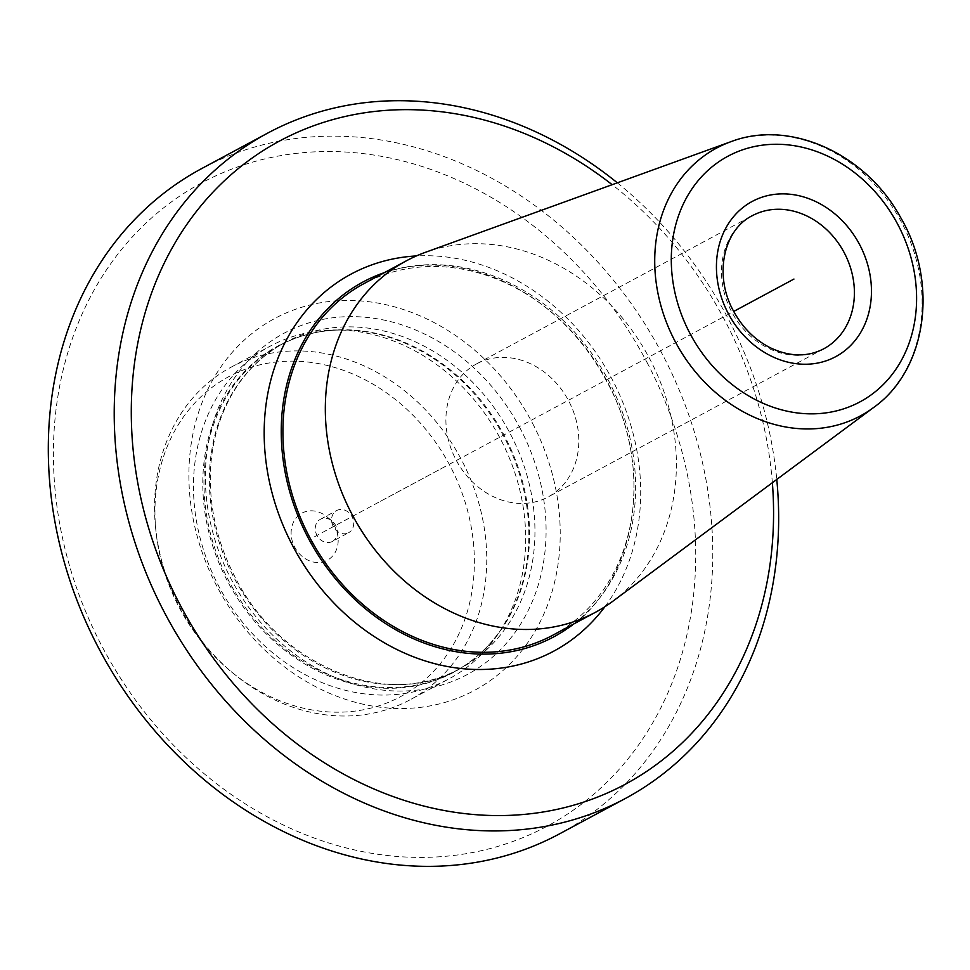 <?xml version="1.0" encoding="UTF-8"?>
<svg xmlns="http://www.w3.org/2000/svg" width="970" height="970" viewBox="0 0 970 970"><rect width="100%" height="100%" fill="white"/><g stroke="black" fill="none" stroke-linecap="round" stroke-linejoin="round"><path stroke-width="0.73" stroke-dasharray="4.85 3.64" d="M156.012 531.79A181.584 152.811 61.7 0 1 262.252 364.308A181.584 152.811 61.7 0 1 450.577 466.849A181.584 152.811 -118.3 0 1 427.734 677.145A181.584 152.811 -118.3 0 1 231.2 671.677A181.584 152.811 -118.3 0 1 178.71 606.492A181.584 152.811 61.7 0 1 156.012 531.79L155.649 528.371A188.859 158.922 61.7 0 0 179.268 606.068A188.859 158.922 -118.3 0 0 233.843 673.859A188.859 158.922 -118.3 0 0 410.043 699.806L448.989 678.867A188.859 158.922 -118.3 0 1 218.214 585.14A188.859 158.922 61.7 0 1 270.169 346.169A188.859 158.922 61.7 0 1 336.76 329.958A188.859 158.922 61.7 0 1 500.957 439.907A188.859 158.922 -118.3 0 1 499.259 632.282A188.859 158.922 -118.3 0 1 448.989 678.867M334.674 526.383A26.76 22.516 61.7 0 0 326.938 516.78A26.76 22.516 61.7 0 0 297.984 515.979A26.76 22.516 61.7 0 0 294.613 546.959A26.76 22.516 -118.3 0 0 322.367 562.066A26.76 22.516 -118.3 0 0 338.021 537.392A26.76 22.516 -118.3 0 0 334.674 526.383M332.286 541.49A12.586 10.597 -118.3 0 0 337.317 530.736A12.586 10.597 -118.3 0 0 335.741 525.558A12.586 10.597 61.7 0 0 332.104 521.035A12.586 10.597 61.7 0 0 320.355 519.314A12.586 10.597 61.7 0 0 316.899 535.246A12.586 10.597 -118.3 0 0 332.286 541.49L348.606 532.712A12.586 10.597 -118.3 0 1 333.219 526.467A12.586 10.597 61.7 0 1 336.675 510.535A12.586 10.597 61.7 0 1 352.061 516.792A12.586 10.597 -118.3 0 1 348.606 532.712M155.649 528.371A188.859 158.922 61.7 0 1 231.224 367.109A188.859 158.922 61.7 0 1 462.011 460.835A188.859 158.922 -118.3 0 1 410.043 699.806M532.566 423.308A211.072 177.619 -118.3 0 1 472.014 691.695A211.072 177.619 -118.3 0 1 216.552 585.637A211.072 177.619 61.7 0 1 277.093 317.251A211.072 177.619 61.7 0 1 532.566 423.308M647.875 364.077A365.12 307.248 61.7 0 0 205.967 180.614A365.12 307.248 61.7 0 0 101.244 644.868A365.12 307.248 -118.3 0 0 543.139 828.319A365.12 307.248 -118.3 0 0 647.875 364.077M559.363 833.945A377.706 317.845 -118.3 0 0 663.286 356.014A377.706 317.845 61.7 0 0 201.724 168.55M617.344 182.821A377.706 317.845 61.7 0 1 729.197 320.597A377.706 317.845 -118.3 0 1 776.776 479.447M772.362 482.72A365.12 307.248 61.7 0 0 725.766 322.222A365.12 307.248 61.7 0 0 612.179 184.688M573.306 624.195A201.445 169.52 61.7 0 0 607.753 379.137A201.445 169.52 61.7 0 0 384.35 272.655M552.912 635.168A199.553 167.931 61.7 0 0 607.087 381.271A199.553 167.931 61.7 0 0 366.296 282.391A199.553 167.931 -118.3 0 0 363.956 283.616M612.761 601.291A199.553 167.931 61.7 0 0 648.772 357.081A199.553 167.931 61.7 0 0 425.224 252.394M477.47 363.398A75.539 63.571 -118.3 0 1 568.626 400.84A75.539 63.571 -118.3 0 1 548.123 496.943A75.539 63.571 -118.3 0 1 547.238 497.416A75.539 63.571 61.7 0 1 456.082 459.986A75.539 63.571 61.7 0 1 476.597 363.871A75.539 63.571 61.7 0 1 477.47 363.398M314.644 536.677L733.72 311.431M380.543 501.247L446.455 465.83M499.259 632.282L502.909 626.693C490.177 646.081 474.003 661.079 454.384 671.689A185.076 155.746 -118.3 0 0 505.309 437.494A185.076 155.746 61.7 0 0 279.142 345.647C298.808 335.135 320.245 329.921 343.428 329.994A185.331 155.964 61.7 0 1 504.57 437.894A185.331 155.964 -118.3 0 1 502.909 626.693A185.331 155.964 -118.3 0 1 227.089 580.424A185.331 155.964 61.7 0 1 343.428 329.994L336.76 329.958M279.142 345.647A185.076 155.746 61.7 0 0 228.217 579.83A185.076 155.746 -118.3 0 0 454.384 671.689L459.78 668.779A185.076 155.746 -118.3 0 1 233.612 576.92A185.076 155.746 61.7 0 1 284.537 342.737A185.076 155.746 61.7 0 1 510.705 434.596A185.076 155.746 -118.3 0 1 459.78 668.779C388.255 710.428 279.154 666.548 234.667 576.338C219.596 547.128 211.508 516.767 210.393 485.255C209.811 466.473 211.884 448.504 216.577 431.347C228.253 390.886 250.903 361.349 284.537 342.737L279.142 345.647M520.708 429.37A193.685 162.984 61.7 0 0 286.296 332.055A193.685 162.984 61.7 0 0 230.739 578.326A193.685 162.984 -118.3 0 0 465.151 675.641A193.685 162.984 -118.3 0 0 520.708 429.37M604.904 606.723A214.03 180.117 61.7 0 0 611.088 377.342A214.03 180.117 61.7 0 0 416.36 255.947M873.655 407.473A151.999 127.907 61.7 0 0 901.081 221.475A151.999 127.907 61.7 0 0 730.81 141.729M822.948 349.224A75.539 63.571 61.7 0 1 822.827 349.285A75.539 63.571 -118.3 0 1 731.683 311.855A75.539 63.571 -118.3 0 1 752.186 215.74L476.597 363.871M332.104 521.035L326.938 516.78M337.317 530.736L338.021 537.392M320.355 519.314L336.675 510.535M231.2 671.677L233.843 673.859M231.224 367.109L270.169 346.169M553.809 636.829C632.792 597.811 659.321 475.312 606.383 380.798C587.832 346.423 563.158 318.718 532.36 297.693C516.319 286.877 499.562 278.681 482.114 273.128C440.053 260.299 401.131 262.846 365.363 280.742L363.059 281.955M823.712 348.824L548.123 496.943"/><path stroke-width="1.45" d="M267.635 133.132L201.724 168.55A377.706 317.845 61.7 0 0 97.8 646.481A377.706 317.845 -118.3 0 0 559.363 833.945L625.274 798.528A377.706 317.845 -118.3 0 1 163.712 611.064A377.706 317.845 61.7 0 1 267.635 133.132A377.706 317.845 61.7 0 1 617.344 182.821M776.776 479.447A377.706 317.845 -118.3 0 1 625.274 798.528M612.179 184.688A365.12 307.248 61.7 0 0 221.754 183.281A365.12 307.248 61.7 0 0 179.123 603A365.12 307.248 61.7 0 0 553.361 810.132A365.12 307.248 61.7 0 0 772.362 482.72M384.35 272.655A201.445 169.52 61.7 0 0 365.423 280.718A201.445 169.52 61.7 0 0 363.059 281.955A201.445 169.52 61.7 0 0 308.375 538.253A201.445 169.52 61.7 0 0 551.445 638.066A201.445 169.52 61.7 0 0 553.809 636.829A201.445 169.52 61.7 0 0 573.306 624.195M730.81 141.729L425.224 252.394A199.553 167.931 61.7 0 0 408.722 259.584A199.553 167.931 61.7 0 0 406.382 260.809L363.956 283.616A199.553 167.931 -118.3 0 0 309.782 537.513A199.553 167.931 -118.3 0 0 550.572 636.393A199.553 167.931 61.7 0 0 552.912 635.168L595.337 612.361A199.553 167.931 61.7 0 0 612.761 601.291L873.655 407.473C927.381 369.449 938.814 281.761 900.318 216.989C865.64 153.539 789.726 118.995 730.81 141.729A151.999 127.907 61.7 0 0 718.236 147.21A151.999 127.907 -118.3 0 0 674.635 340.47A151.999 127.907 -118.3 0 0 858.608 416.845A151.999 127.907 61.7 0 0 873.655 407.473M406.382 260.809A199.553 167.931 61.7 0 0 352.207 514.706A199.553 167.931 61.7 0 0 592.997 613.586A199.553 167.931 61.7 0 0 595.337 612.361M793.945 279.057L733.72 311.431M416.36 255.947A214.03 180.117 61.7 0 0 353.613 272.764A214.03 180.117 -118.3 0 0 292.225 544.91A214.03 180.117 -118.3 0 0 551.275 652.458A214.03 180.117 61.7 0 0 604.904 606.723M858.329 402.744A139.45 117.346 61.7 0 0 898.329 225.44A139.45 117.346 61.7 0 0 729.561 155.37A139.45 117.346 61.7 0 0 689.561 332.674A139.45 117.346 61.7 0 0 858.329 402.744M834.636 357.227A88.137 74.169 -118.3 0 1 727.973 312.946A88.137 74.169 -118.3 0 1 753.253 200.887A88.137 74.169 -118.3 0 1 859.917 245.167A88.137 74.169 -118.3 0 1 834.636 357.227M752.186 215.74A75.539 63.571 -118.3 0 1 753.072 215.279A75.539 63.571 61.7 0 1 844.227 252.709A75.539 63.571 61.7 0 1 823.712 348.824L822.887 349.248C806.737 357.287 789.083 356.73 769.901 347.587C754.721 339.73 742.656 327.666 733.696 311.394C713.58 275.783 723.377 229.89 752.186 215.74M822.948 349.224A75.539 63.571 61.7 0 0 823.712 348.824"/></g></svg>
